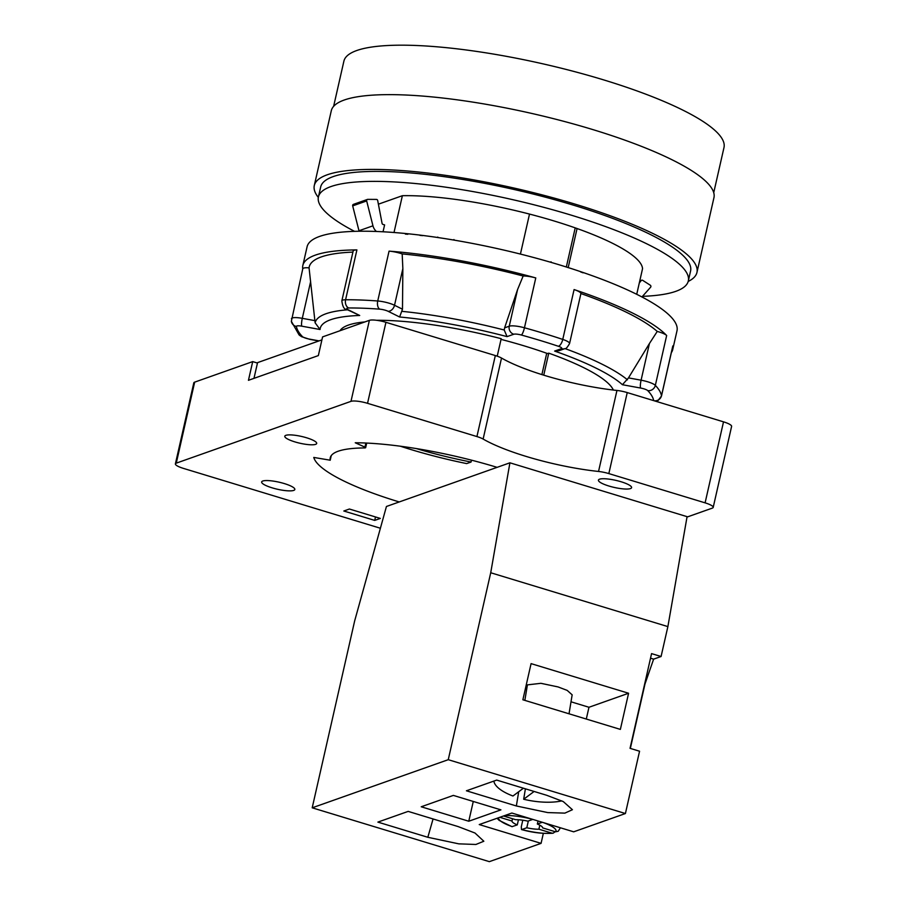 <?xml version="1.0" encoding="UTF-8"?>
<svg xmlns="http://www.w3.org/2000/svg" width="907" height="907" viewBox="0 0 907 907"><rect width="100%" height="100%" fill="white"/><g stroke="black" fill="none" stroke-linecap="round" stroke-linejoin="round"><path stroke-width="1.36" d="M380.396 528.248L183.486 468.409A13.083 2.789 12.8 0 1 175.391 463.862L193.803 382.856A13.083 2.789 12.8 0 1 194.665 382.142L252.702 361.61L257.463 363.061M252.702 361.61L248.45 380.305L318.346 355.589L322.586 336.894L369.387 320.341A13.083 2.789 12.8 0 1 385.94 322.314L495.324 355.555A13.083 2.789 12.8 0 1 501.526 358.05A91.562 19.5 -167.2 0 0 616.953 390.452A13.083 2.789 12.8 0 1 627.236 392.584L723.514 421.846A13.083 2.789 12.8 0 1 731.609 426.392L713.197 507.398A13.083 2.789 12.8 0 1 712.335 508.113L686.996 517.069M262.792 481.016A17.006 3.617 -167.2 0 0 261.658 481.946A17.006 3.617 -167.2 0 0 274.764 488.59A17.006 3.617 -167.2 0 0 293.698 490.415A17.006 3.617 -167.2 0 0 294.832 489.485A17.006 3.617 -167.2 0 0 281.726 482.841A17.006 3.617 -167.2 0 0 262.792 481.016M175.391 463.862A13.083 2.789 12.8 0 1 176.264 463.148L350.986 401.348A13.083 2.789 12.8 0 1 367.539 403.32L476.923 436.562A13.083 2.789 12.8 0 1 483.125 439.056A91.562 19.5 -167.2 0 0 598.541 471.459A13.083 2.789 12.8 0 1 608.835 473.59L705.102 502.852A13.083 2.789 12.8 0 1 713.197 507.398M285.886 435.326A16.349 3.481 -167.2 0 0 284.798 436.21A16.349 3.481 -167.2 0 0 297.405 442.605A16.349 3.481 -167.2 0 0 315.613 444.351A16.349 3.481 -167.2 0 0 316.69 443.455A16.349 3.481 -167.2 0 0 304.083 437.072A16.349 3.481 -167.2 0 0 285.886 435.326M630.467 488.59A17.006 3.617 -167.2 0 0 631.589 487.66A17.006 3.617 -167.2 0 0 618.483 481.016A17.006 3.617 -167.2 0 0 599.55 479.191A17.006 3.617 -167.2 0 0 598.427 480.132A17.006 3.617 -167.2 0 0 611.533 486.764A17.006 3.617 -167.2 0 0 630.467 488.59M343.81 511.004L374.716 520.403L380.316 518.419L349.399 509.02L343.81 511.004M509.915 462.808L490.721 572.748L667.881 626.601L687.075 516.661L509.915 462.808L497.104 467.343A137.342 29.239 12.8 0 0 355.249 442.763L364.943 447.14L365.646 447.718L364.886 447.933A120.336 25.623 12.8 0 0 330.239 457.808A120.336 25.623 12.8 0 0 330.205 460.2L313.777 457.434A137.342 29.239 12.8 0 0 399.25 501.945L386.439 506.48L354.671 620.864L312.201 807.808L489.349 861.65L541.071 843.363L543.338 833.363M497.217 356.179L501.197 338.696A142.569 30.362 12.8 0 0 376.62 320.296M543.747 375.169L548.758 353.152A142.569 30.362 12.8 0 1 613.37 390.044M520.607 253.268L529.507 214.075A142.569 30.362 -167.2 0 0 402.379 195.697L394.012 232.498M636.725 294.299L642.541 268.699A142.569 30.362 -167.2 0 0 577.067 228.53L568.281 267.202M340.023 330.726A139.304 29.659 12.8 0 1 364.931 321.917M548.758 353.152L547.567 353.571A139.304 29.659 -167.2 0 0 501.038 339.377M671.339 352.676A189.665 40.384 -167.2 0 0 672.733 349.512L676.985 330.828A189.665 40.384 -167.2 0 0 530.799 256.749A189.665 40.384 -167.2 0 0 319.638 236.41A189.665 40.384 12.8 0 0 307.088 246.783L302.836 265.479A189.665 40.384 12.8 0 1 315.387 255.105A189.665 40.384 -167.2 0 1 356.905 249.913A13.083 2.789 -167.2 0 0 353.174 250.99L341.848 300.841C342.597 306.702 344.207 309.559 346.712 309.412L359.694 315.477L348.197 309.775A6.542 4.796 116.4 0 1 346.712 309.412M302.745 268.937A189.665 40.384 12.8 0 1 302.836 265.479M535.776 277.927L524.45 327.778A13.083 2.789 -167.2 0 0 509.246 326.203L504.598 327.858L504.224 330.001L507.058 336.622A158.793 33.808 12.8 0 0 399.613 316.997L402.481 309.208L402.855 268.597L402.175 253.915A183.123 38.99 12.8 0 1 523.158 276A13.083 2.789 -167.2 0 1 535.776 277.927A189.665 40.384 -167.2 0 0 389.058 251.137L377.731 300.988A189.665 40.384 -167.2 0 0 345.578 299.763A13.083 2.789 -167.2 0 0 341.848 300.841M564.936 348.628L559.313 350.624L554.619 351.077L561.342 348.696A6.542 6.054 70.5 0 0 564.936 348.628C565.798 349.116 567.34 347.426 569.562 343.56L580.911 293.551A183.123 38.99 12.8 0 1 657.246 331.429A13.083 2.789 -167.2 0 1 666.656 335.511A189.665 40.384 -167.2 0 0 574.086 289.571L562.759 339.422A189.665 40.384 -167.2 0 0 524.45 327.778A6.542 1.361 -74.6 0 1 521.378 335.034A6.542 1.395 -167.2 0 0 513.781 334.241L507.058 336.622M672.733 349.512A189.665 40.384 -167.2 0 0 672.813 345.93L661.486 395.781A189.665 40.384 -167.2 0 0 655.342 385.362A13.083 2.789 -167.2 0 0 641.09 380.192L628.483 377.89L649.423 343.526L641.09 380.192A6.542 1.258 -79.7 0 0 640.625 388.049L622.417 384.715L628.483 377.89M359.694 315.477A158.793 33.808 12.8 0 0 320.046 329.502L315.114 322.801L309.06 267.86A183.123 38.99 12.8 0 1 352.925 252.101M504.598 327.858L517.58 289.537L509.246 326.203A6.542 6.054 -109.5 0 0 513.781 334.241M523.158 276L517.58 289.537M657.246 331.429L649.423 343.526M580.911 293.551A13.083 2.789 -167.2 0 0 574.086 289.571M656.056 401.348L658.006 400.588L661.486 396.03L672.813 346.179A13.083 2.789 -167.2 0 0 672.813 345.93M402.175 253.915A13.083 2.789 -167.2 0 0 389.058 251.137M309.06 267.86A13.083 2.789 -167.2 0 0 302.768 268.812L291.362 321.316L299.015 334.808L301.532 336.678L309.706 339.32L318.788 340.975M583.088 272.826L580.65 271.941M568.644 267.769L566.047 266.907M553.451 263.075L550.458 262.191M551.071 261.828L550.356 262.168M537.613 258.574L534.291 257.667M521.253 254.277L517.716 253.393M504.564 250.241L500.936 249.414M487.717 246.511L484.123 245.763M470.892 243.133L467.456 242.486M454.294 240.14L453.908 239.55M454.396 240.162L451.13 239.607M438.115 237.566L435.326 237.158M422.56 235.639L419.952 235.367M407.844 234.278L405.384 234.097M541.887 374.591L546.728 353.277M566.399 266.692L575.219 227.872M529.507 214.075A142.569 30.362 12.8 0 1 577.067 228.53M642.485 296.351A189.665 40.384 12.8 0 0 675.76 291.351A189.665 40.384 -167.2 0 0 688.311 280.977A189.665 40.384 -167.2 0 0 542.125 206.898A189.665 40.384 -167.2 0 0 330.964 186.559A189.665 40.384 12.8 0 0 318.414 196.932L320.681 186.967A189.665 40.384 12.8 0 1 333.232 176.582A189.665 40.384 -167.2 0 1 544.393 196.921A189.665 40.384 -167.2 0 1 690.578 271L688.311 280.977M354.512 231.342A189.665 40.384 12.8 0 1 318.414 196.932M378.389 204.188L402.379 195.697M688.186 281.442A196.207 41.779 -167.2 0 0 696.95 272.451A196.207 41.779 -167.2 0 0 545.731 195.821A196.207 41.779 -167.2 0 0 327.28 174.779A196.207 41.779 12.8 0 0 314.298 185.516L331.293 110.745A196.207 41.779 12.8 0 1 344.275 100.008A196.207 41.779 -167.2 0 1 562.714 121.039A196.207 41.779 -167.2 0 1 713.945 197.681L696.95 272.451M318.323 197.409A196.207 41.779 12.8 0 1 314.298 185.516M713.73 192.692L723.99 147.535A194.892 41.495 -167.2 0 0 573.78 71.415A194.892 41.495 -167.2 0 0 356.791 50.509A194.892 41.495 12.8 0 0 343.889 61.177L333.629 106.334M253.983 378.344L257.554 362.63L321.917 339.876M383.037 231.784L384.602 224.913L382.981 224.414A1.304 1.213 -109.5 0 1 382.074 223.371L377.686 200.515A1.304 1.213 70.5 0 0 376.439 199.415L367.788 199.359A1.304 1.213 70.5 0 0 366.666 200.935L372.958 225.809A10.465 9.694 70.5 0 0 376.428 231.478M367.403 199.427L353.424 204.37A1.304 1.213 70.5 0 0 352.687 205.878L358.979 230.752A10.465 9.694 70.5 0 0 359.115 231.24M641.941 296.963L650.591 287.236A1.304 1.213 70.5 0 0 650.274 285.217L642.712 280.354A1.304 1.213 70.5 0 0 641.158 280.603L639.299 282.995M400.338 446.21A137.342 29.239 -167.2 0 0 466.663 463.59L471.062 462.037A126.22 26.881 12.8 0 1 416.347 448.58M471.481 460.166L471.062 462.037M399.25 501.945L497.104 467.343M490.721 572.748L448.251 759.692L312.201 807.808M667.881 626.601L661.078 656.509L653.63 659.14L650.523 658.199M630.342 748.422L644.99 683.98L653.63 659.14M661.078 656.509L651.566 653.618L630.048 748.332L639.56 751.223L625.411 813.534L573.689 831.821L511.865 813.035L479.247 824.565L541.071 843.363M448.251 759.692L625.411 813.534M531.083 663.629L628.585 693.254L620.365 729.398L522.874 699.773L531.083 663.629M468.772 821.232L500.925 809.86L453.364 795.405L421.222 806.777L468.772 821.232L473.273 801.459M516.355 805.972L547.737 812.581L564.868 813.126L572.419 809.713L563.281 801.584L546.638 795.269L496.696 780.088L466.413 790.791L516.355 805.972L518.702 791.732M427.821 837.286L458.795 843.85L475.88 844.474L483.839 841.243L474.996 833.023L458.103 826.572L408.173 811.391L377.89 822.105L427.821 837.286L433.07 818.964M555.209 831.708L553.1 833.216C543.395 833.93 532.863 832.717 521.514 829.565L521.276 826.855L522.795 820.211M553.1 833.216L551.773 833.114A29.432 6.27 -167.2 0 1 521.752 829.554L526.797 827.762A15.691 3.345 -167.2 0 0 538.905 829.202L539.812 825.189M526.797 827.762L528.339 820.971M499.768 817.309L512.002 821.028A15.691 3.345 -167.2 0 0 517.285 824.882L518.453 819.747M512.002 821.028L512.523 818.738M532.783 819.395L527.829 821.152A15.691 3.345 -167.2 0 0 515.732 819.713L503.498 815.994M559.834 827.615A32.697 6.961 -167.2 0 1 559.914 828.59L558.224 831.266L555.503 831.798L542.624 827.887A15.691 3.345 -167.2 0 0 537.341 824.044L538.032 820.994M551.773 833.114L538.905 829.202M542.295 822.286L537.341 824.044M497.081 818.261L499.133 820.37L511.979 826.674L517.285 824.882M586.296 719.047L588.972 707.267L628.585 693.254M525.55 687.994L526.831 688.379M571.013 701.803L588.972 707.267M569.029 713.798L572.158 694.83L567.17 690.386L558.066 686.928L540.901 683.311L527.409 684.876L524.847 700.363M561.796 800.881A40.543 15.022 9.4 0 1 523.679 799.248L525.402 788.807M493.873 781.086A40.543 15.022 -170.6 0 0 512.977 796.006L523.43 788.206M534.121 791.46L523.679 799.248M375.498 516.956L374.716 520.403M194.665 382.142L176.264 463.148M369.387 320.341L350.986 401.348M723.514 421.846L705.102 502.852M627.236 392.584L608.835 473.59M616.953 390.452L598.541 471.459M501.526 358.05L483.125 439.056M495.324 355.555L476.923 436.562M385.94 322.314L367.539 403.32M653.686 400.622A183.123 38.99 -167.2 0 0 647.757 390.622A6.542 1.395 -167.2 0 0 640.625 388.049M554.619 351.077A158.793 33.808 12.8 0 1 622.417 384.715M561.342 348.696A6.542 1.395 -167.2 0 0 558.372 346.27A183.123 38.99 -167.2 0 0 521.378 335.034M399.613 316.997L388.117 311.294A6.542 1.395 -167.2 0 0 379.727 309.162A183.123 38.99 -167.2 0 0 348.673 307.983A6.542 1.395 -167.2 0 0 348.197 309.775M320.046 329.502L301.827 326.18A6.542 1.395 -167.2 0 0 296.408 326.475A183.123 38.99 -167.2 0 0 302.348 336.531A6.542 1.395 -167.2 0 0 309.468 339.116L319.083 340.873M356.905 249.913L345.578 299.763A6.542 4.728 -90.4 0 0 348.673 307.983M666.656 335.511L655.342 385.362A6.542 6.088 -43.6 0 1 647.757 390.622M296.408 326.475A6.542 6.36 170.5 0 1 291.362 321.316M302.348 336.531A6.542 6.088 136.4 0 1 299.015 334.808M347.528 309.809A164.995 35.135 -167.2 0 0 315.114 322.801M504.224 330.001A164.995 35.135 -167.2 0 0 402.164 311.362M627.463 379.829A164.995 35.135 -167.2 0 0 565.038 348.594M569.562 343.56A13.083 2.789 -167.2 0 0 562.759 339.422A6.542 2.698 -71.5 0 1 558.372 346.27M379.727 309.162A6.542 3.662 -85.7 0 1 377.731 300.988A13.083 2.789 -167.2 0 1 394.522 305.262A6.542 4.796 -63.6 0 1 388.117 311.294M314.899 320.636L302.292 318.334A13.083 2.789 -167.2 0 0 291.442 318.663M301.827 326.18A6.542 1.258 -79.7 0 1 302.292 318.334L310.613 281.669M402.855 268.597L394.522 305.262L402.481 309.208M661.486 396.03A13.083 2.789 -167.2 0 0 661.486 395.781A6.542 6.36 -9.5 0 1 654.162 400.769M639.73 281.102L641.158 280.603M358.979 230.752L372.958 225.809M352.687 205.878L366.666 200.935M364.943 447.14L365.872 443.035M330.205 460.2L331.248 455.643M555.503 831.798A29.432 6.27 -167.2 0 0 543.395 822.615M504.564 815.62A29.432 6.27 12.8 0 1 531.695 819.066M512.24 826.662A29.432 6.27 12.8 0 1 498.703 817.683M550.991 261.862L550.243 262.134M453.953 239.595L454.486 240.174M437.718 237.078L438.364 237.6M639.775 280.898L641.68 280.218M365.646 447.718L366.7 443.07M330.205 460.246L331.259 455.62M559.914 828.59L560.107 827.694"/></g></svg>
